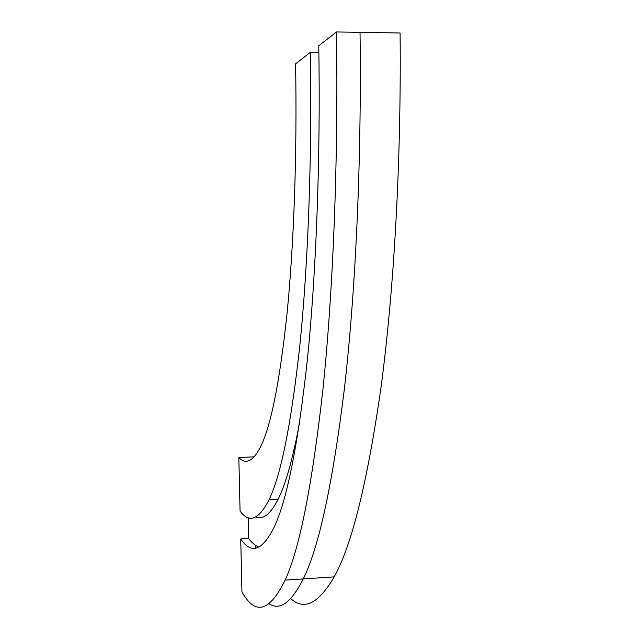 <?xml version="1.0" encoding="UTF-8"?>
<svg xmlns="http://www.w3.org/2000/svg" width="639" height="639" viewBox="0 0 639 639"><rect width="100%" height="100%" fill="white"/><g stroke="black" fill="none" stroke-linecap="round" stroke-linejoin="round"><path stroke-width="0.96" d="M318.885 52.446L310.362 52.326L295.585 63.86C297.215 155.197 293.78 246.127 286.975 314.22C279.658 382.33 270.8 426.636 260.4 447.148C252.988 461.422 245.799 464.88 238.834 457.532L254.218 456.813M310.362 52.326C312.159 159.415 307.958 265.512 299.923 344.653C291.288 423.633 280.984 475.344 269.011 499.778C258.883 519.731 249.234 523.509 240.072 511.12L238.834 457.532M299.707 421.82C292.926 458.395 285.737 484.218 278.117 499.291C270.489 514.195 263.06 520.074 255.832 516.927M258.939 547.104C255.384 545.818 251.942 542.934 248.619 538.437L248.148 517.59M336.489 31.95C338.438 163.56 332.927 293.085 322.911 389.431C312.159 485.336 299.571 548.901 285.138 580.108L303.245 578.918C318.853 547.703 332.576 484.266 344.405 388.624C355.444 292.55 361.738 163.472 360.029 32.341C361.738 163.472 355.444 292.55 344.405 388.624C332.576 484.266 318.853 547.703 303.245 578.918L334.149 576.881C351.754 545.658 367.377 482.453 381.028 387.25C393.8 291.64 401.412 163.328 400.094 33.004L336.489 31.95L318.781 45.76C320.65 161.18 316.009 275.273 307.319 360.244C297.974 444.968 286.895 500.649 274.091 527.279C262.286 550.794 251.159 554.668 240.719 538.909L248.619 538.437M285.138 580.108C269.498 611.858 255.097 615.764 241.941 591.834L240.719 538.909M303.245 578.918C291.344 602.489 280.01 610.804 269.235 603.871C280.01 610.804 291.344 602.489 303.245 578.918M334.149 576.881C318.669 603.575 304.196 610.82 290.721 598.599M255.792 548.126L255.736 545.514M253.795 457.26L253.787 456.829M269.011 499.778L278.117 499.291"/></g></svg>
